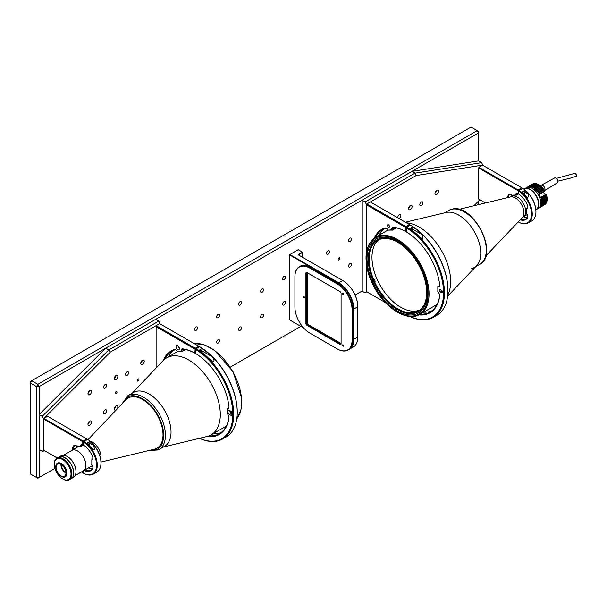<?xml version="1.0" encoding="UTF-8"?>
<svg xmlns="http://www.w3.org/2000/svg" width="607" height="607" viewBox="0 0 607 607"><rect width="100%" height="100%" fill="white"/><g stroke="black" fill="none" stroke-linecap="round" stroke-linejoin="round"><path stroke-width="0.91" d="M348.577 266.086A2.049 1.184 -60 0 1 349.473 264.015A2.049 1.184 -60 0 1 351.051 263.468A2.049 1.184 -60 0 1 351.476 264.409A2.049 1.184 -60 0 1 350.58 266.473A2.049 1.184 -60 0 1 349.002 267.019A2.049 1.184 -60 0 1 348.577 266.086M282.619 304.16A2.049 1.184 -60 0 1 283.515 302.096A2.049 1.184 -60 0 1 285.093 301.55A2.049 1.184 -60 0 1 285.518 302.491A2.049 1.184 -60 0 1 284.622 304.555A2.049 1.184 -60 0 1 283.044 305.101A2.049 1.184 -60 0 1 282.619 304.16M260.631 316.854A2.049 1.184 -60 0 1 261.526 314.79A2.049 1.184 -60 0 1 263.112 314.244A2.049 1.184 -60 0 1 263.537 315.185A2.049 1.184 -60 0 1 262.634 317.249A2.049 1.184 -60 0 1 261.056 317.795A2.049 1.184 -60 0 1 260.631 316.854M238.642 329.548A2.049 1.184 -60 0 1 239.537 327.484A2.049 1.184 -60 0 1 241.123 326.938A2.049 1.184 -60 0 1 241.548 327.879A2.049 1.184 -60 0 1 240.653 329.942A2.049 1.184 -60 0 1 239.067 330.489A2.049 1.184 -60 0 1 238.642 329.548M216.661 342.242A2.049 1.184 -60 0 1 217.556 340.178A2.049 1.184 -60 0 1 219.135 339.632A2.049 1.184 -60 0 1 219.559 340.565A2.049 1.184 -60 0 1 218.664 342.636A2.049 1.184 -60 0 1 217.086 343.183A2.049 1.184 -60 0 1 216.661 342.242M348.577 240.698A2.049 1.184 -60 0 1 349.473 238.627A2.049 1.184 -60 0 1 351.051 238.081A2.049 1.184 -60 0 1 351.476 239.021A2.049 1.184 -60 0 1 350.58 241.085A2.049 1.184 -60 0 1 349.002 241.632A2.049 1.184 -60 0 1 348.577 240.698M326.589 253.392A2.049 1.184 -60 0 1 327.484 251.321A2.049 1.184 -60 0 1 329.062 250.774A2.049 1.184 -60 0 1 329.495 251.715A2.049 1.184 -60 0 1 328.592 253.779A2.049 1.184 -60 0 1 327.014 254.325A2.049 1.184 -60 0 1 326.589 253.392M282.619 278.78A2.049 1.184 -60 0 1 283.515 276.709A2.049 1.184 -60 0 1 285.093 276.162A2.049 1.184 -60 0 1 285.518 277.103A2.049 1.184 -60 0 1 284.622 279.167A2.049 1.184 -60 0 1 283.044 279.713A2.049 1.184 -60 0 1 282.619 278.78M260.631 291.466A2.049 1.184 -60 0 1 261.526 289.402A2.049 1.184 -60 0 1 263.112 288.856A2.049 1.184 -60 0 1 263.537 289.797A2.049 1.184 -60 0 1 262.634 291.861A2.049 1.184 -60 0 1 261.056 292.407A2.049 1.184 -60 0 1 260.631 291.466M238.642 304.16A2.049 1.184 -60 0 1 239.537 302.096A2.049 1.184 -60 0 1 241.123 301.55A2.049 1.184 -60 0 1 241.548 302.491A2.049 1.184 -60 0 1 240.653 304.555A2.049 1.184 -60 0 1 239.067 305.101A2.049 1.184 -60 0 1 238.642 304.16M216.661 316.854A2.049 1.184 -60 0 1 217.556 314.79A2.049 1.184 -60 0 1 219.135 314.244A2.049 1.184 -60 0 1 219.559 315.185A2.049 1.184 -60 0 1 218.664 317.249A2.049 1.184 -60 0 1 217.086 317.795A2.049 1.184 -60 0 1 216.661 316.854M194.672 329.548A2.049 1.184 -60 0 1 195.568 327.484A2.049 1.184 -60 0 1 197.154 326.938A2.049 1.184 -60 0 1 197.578 327.871A2.049 1.184 -60 0 1 196.683 329.942A2.049 1.184 -60 0 1 195.097 330.489A2.049 1.184 -60 0 1 194.672 329.548M338.152 259.409A1.244 0.721 -60 0 1 338.698 258.157A1.244 0.721 -60 0 1 339.654 257.823A1.244 0.721 -60 0 1 339.912 258.392A1.244 0.721 -60 0 1 339.366 259.644A1.244 0.721 -60 0 1 338.41 259.978A1.244 0.721 -60 0 1 338.152 259.409M30.35 473.923L30.35 383.04L36.503 386.591L36.503 477.481L30.35 473.923L37.824 478.24L39.144 477.481L39.144 386.591L37.824 384.307L36.503 386.591L39.144 386.591L478.513 132.925L478.513 131.408L477.193 130.642L37.824 384.307L31.67 380.756L471.032 127.091L477.193 130.642L478.513 132.925L478.513 160.908L411.941 171.364L361.984 200.204L365.065 201.979L366.385 204.263L366.385 252.398M30.35 383.04L31.67 380.756L30.35 381.515L30.35 383.04M478.513 201.145L478.513 204.658M37.824 478.24L54.918 468.376L39.144 477.481L36.503 477.481L37.824 478.24M230.258 367.144L300.852 326.384L230.258 367.144M355.118 295.055L361.984 291.094L355.118 295.055M522.566 192.806A1.396 0.804 -60 0 1 523.363 191.888A1.396 0.804 -60 0 1 524.061 191.82A1.396 0.804 -60 0 1 523.704 193.899M526.868 208.322A3.111 1.798 -120 0 0 527.21 208.201A3.111 1.798 -120 0 0 527.802 207.298M526.709 208.975A3.604 2.079 -120 0 0 527.855 207.184A3.604 2.079 -120 0 0 527.521 205.53A15.357 8.87 -120 0 0 518.522 194.02L518.522 191.023A19.029 10.987 60 0 1 531.542 214.066A19.029 10.987 60 0 1 518.522 222.079L518.879 222.283A19.523 11.275 60 0 0 528.196 223.004A19.523 11.275 60 0 0 531.277 207.64A19.523 11.275 60 0 0 518.879 190.416L518.522 191.023M535.935 211.729A19.029 10.987 -120 0 0 535.935 211.524A19.029 10.987 -120 0 0 522.923 188.481L518.879 190.416M528.196 223.004L531.891 220.872A19.523 11.275 -120 0 0 535.935 211.934A19.523 11.275 -120 0 0 522.566 188.284M518.522 221.616L518.522 222.079M520.222 219.825A15.357 8.87 -120 0 0 527.521 217.959L527.566 217.374A3.111 1.798 -120 0 0 527.802 216.805M527.521 217.959A3.604 2.079 -120 0 0 527.855 216.691A3.604 2.079 -120 0 0 526.709 213.581M526.793 213.588L526.793 208.633M527.566 217.374A14.864 8.581 60 0 1 525.867 218.968A14.864 8.581 60 0 1 520.753 219.271M523.462 216.767A14.864 8.581 -120 0 0 527.483 217.496M521.823 192.153L524.903 190.378A19.523 11.275 60 0 1 528.773 194.377L527.741 198.072L525.692 196.152A19.523 11.275 -120 0 0 521.823 192.153M524.031 194.24A2.178 1.26 120 0 0 524.903 192.138L528.773 194.377M524.903 190.378L524.903 192.138M410.787 229.4A1.396 0.804 -60 0 1 411.235 229.021A1.396 0.804 -60 0 1 411.933 228.953A1.396 0.804 -60 0 1 412.054 230.326M418.815 314.896A48.196 27.823 -120 0 0 439.658 296.299A3.733 2.155 -120 0 0 438.565 292.726L437.837 291.717L437.837 287.164L438.565 286.997L438.755 286.185L437.837 286.39L437.837 287.164M441.577 290.457L440.257 289.691A1.396 0.804 -120 0 0 439.551 289.622A1.396 0.804 -120 0 0 439.339 290.745A1.396 0.804 -120 0 0 440.257 291.982L441.577 292.741A1.396 0.804 -120 0 0 442.275 292.809A1.396 0.804 -120 0 0 442.488 291.686A1.396 0.804 -120 0 0 441.577 290.457M409.657 316.422A53.788 31.056 -120 0 0 433.292 317.362L436.812 315.337A53.788 31.056 -120 0 0 447.951 290.707A53.788 31.056 -120 0 0 410.355 225.083L410.795 225.341A53.166 30.699 60 0 1 447.951 290.199A53.166 30.699 60 0 1 447.951 290.457M438.565 286.997A3.733 2.155 -120 0 0 439.658 284.683A48.196 27.823 -120 0 0 406.394 231.942L406.394 227.875A53.166 30.699 60 0 1 443.512 290.761A53.166 30.699 60 0 1 409.786 316.429M423.686 312.142A47.574 27.467 -120 0 0 431.873 310.852M420.173 314.168A47.574 27.467 -120 0 0 430.181 311.983A47.574 27.467 -120 0 0 439.665 295.723L439.688 295.708M439.658 296.299L439.665 295.723M433.292 317.362A53.788 31.056 -120 0 0 441.623 274.546A53.788 31.056 -120 0 0 406.834 227.117L406.394 227.875M419.361 236.631A53.788 31.056 -120 0 0 409.695 228.657L412.775 226.874L412.775 229.271L422.442 234.856L422.54 239.204L419.361 236.631M412.775 226.874A53.788 31.056 60 0 1 422.442 234.856M412.426 230.599A2.178 1.26 120 0 0 412.775 229.271M410.355 225.083L406.834 227.117M436.501 190.461A2.489 1.434 -60 0 1 434.991 193.072M436.737 194.369A2.489 1.434 120 0 0 438.36 192.176A2.489 1.434 120 0 0 437.981 190.181A2.489 1.434 120 0 0 436.737 190.302A2.489 1.434 120 0 0 435.113 192.495A2.489 1.434 120 0 0 435.492 194.49A2.489 1.434 120 0 0 436.737 194.369M410.12 205.69A2.489 1.434 -60 0 1 408.61 208.3M410.355 209.597A2.489 1.434 120 0 0 411.978 207.404A2.489 1.434 120 0 0 411.599 205.409A2.489 1.434 120 0 0 410.355 205.538A2.489 1.434 120 0 0 408.731 207.731A2.489 1.434 120 0 0 409.11 209.719A2.489 1.434 120 0 0 410.355 209.597M397.919 217.905A2.178 1.26 -60 0 1 399.36 214.673A2.178 1.26 -60 0 1 400.445 214.567A2.178 1.26 -60 0 1 400.779 216.312A2.178 1.26 -60 0 1 399.36 218.232A2.178 1.26 -60 0 1 398.822 218.429M421.349 201.979A2.178 1.26 -60 0 1 422.434 201.873A2.178 1.26 -60 0 1 422.768 203.618A2.178 1.26 -60 0 1 421.349 205.538A2.178 1.26 -60 0 1 420.256 205.644A2.178 1.26 -60 0 1 419.923 203.899A2.178 1.26 -60 0 1 421.349 201.979M411.941 171.364L415.021 173.139L365.065 201.979M365.065 292.87L366.825 291.853L365.065 292.87L361.984 291.094L361.984 200.204M366.385 263.977L366.385 292.104M366.385 204.263L416.106 175.56L415.021 173.139L481.586 162.684L482.906 165.377M416.106 175.56L482.906 165.066M478.513 160.908L481.586 162.684M482.906 169.641L482.906 170.453L482.906 169.641M479.879 199.779L473.862 205.781M481.526 169.656L481.7 168.943M480.683 168.359L480.152 168.86M388.48 227.124A1.396 0.804 -120 0 0 389.178 227.2A1.396 0.804 -120 0 0 389.391 226.077A1.396 0.804 -120 0 0 388.48 224.84A1.396 0.804 -120 0 0 387.774 224.772A1.396 0.804 -120 0 0 387.562 225.895A1.396 0.804 -120 0 0 388.48 227.124M366.825 291.853L385.301 302.521L366.825 291.853L366.825 266.784M409.915 225.341L409.915 224.833L370.338 201.979L366.825 204.013L366.825 205.029L366.825 204.013L405.954 226.608L405.514 227.367L405.514 231.434L405.954 231.684A47.574 27.467 -120 0 0 394.064 227.519A3.111 1.798 -120 0 0 393.313 227.655A3.111 1.798 -120 0 0 392.676 228.862L391.803 228.824L391.72 229.803L388.313 230.106L387.501 229.203A3.733 2.155 -120 0 0 386.386 228.278A3.733 2.155 -120 0 0 384.747 227.989A48.196 27.823 -120 0 0 374.398 237.967M366.825 250.092L366.825 205.029L405.514 227.367M384.436 228.68A47.574 27.467 -120 0 0 379.223 235.129M386.621 228.422A3.111 1.798 -120 0 0 385.46 228.293A47.574 27.467 -120 0 0 382.607 229.583A47.574 27.467 -120 0 0 375.71 237.155M396.113 227.86L392.577 230.091L388.313 230.106M394.823 227.625L392.676 228.862L392.577 230.091L391.72 229.803M405.514 231.434A48.196 27.823 -120 0 0 393.457 227.208A3.733 2.155 -120 0 0 391.803 228.824M405.802 226.874A48.196 27.823 -120 0 0 402.661 225.721M409.475 224.575L405.954 226.608M405.954 231.684L406.394 231.434M371.218 207.564L371.218 206.555M518.105 189.961L478.862 167.304L482.557 165.172L521.8 187.829L518.105 189.961L518.105 193.792A3.111 1.798 -120 0 0 516.838 193.777A3.111 1.798 -120 0 0 516.2 194.991L511.906 195.181A3.604 2.079 -120 0 0 508.704 194.559A15.357 8.87 -120 0 0 507.437 197.677M508.704 194.559L509.364 194.733A14.864 8.581 -120 0 0 508.188 197.503M511.906 195.181L516.276 195.166L518.522 193.861M517.756 193.587A3.604 2.079 -120 0 0 515.51 194.862M516.276 195.166L515.821 194.968M518.105 193.792L518.522 193.55M518.522 193.648L516.2 194.991M521.8 187.829L522.149 188.519M478.862 199.187L485.441 202.988L478.513 198.99L478.513 167.911L517.756 190.568M511.921 195.188A14.864 8.581 -120 0 0 511.709 196.41M511.094 194.483A3.111 1.798 -120 0 0 509.705 194.415A3.111 1.798 -120 0 0 509.364 194.733L510.153 194.278M88.736 445.03A1.396 0.804 120 0 0 89.092 442.943A1.396 0.804 120 0 0 88.394 443.011A1.396 0.804 120 0 0 87.598 443.929M94.404 449.408L92.772 449.203L90.724 447.283A19.523 11.275 -120 0 0 86.854 443.277L89.935 441.501L89.935 443.269L93.804 445.5L94.404 449.408M91.74 464.704A3.604 2.079 60 0 1 92.886 467.822A3.604 2.079 60 0 1 92.552 469.082A15.357 8.87 60 0 1 84.047 470.455M84.798 470.023A14.864 8.581 60 0 0 90.898 470.091A14.864 8.581 60 0 0 92.598 468.505A3.111 1.798 -120 0 0 92.833 467.936M88.493 467.891A14.864 8.581 -120 0 0 92.514 468.619M89.935 441.501A19.523 11.275 60 0 1 93.804 445.5M89.062 445.371A2.178 1.26 120 0 0 89.935 443.269M83.91 441.539L83.554 442.146A19.029 10.987 60 0 1 96.574 465.19A19.029 10.987 60 0 1 83.554 473.21L83.91 473.407A19.523 11.275 60 0 0 93.228 474.135L96.923 471.996A19.523 11.275 -120 0 0 100.967 463.058A19.523 11.275 -120 0 0 87.598 439.407L83.91 441.539A19.523 11.275 60 0 1 96.308 458.771A19.523 11.275 60 0 1 93.228 474.135M83.554 442.146L83.554 445.151A15.357 8.87 60 0 1 92.552 456.654A3.604 2.079 60 0 1 92.886 458.308A3.604 2.079 60 0 1 91.74 460.106M100.967 462.853A19.029 10.987 -120 0 0 100.967 462.655A19.029 10.987 -120 0 0 87.954 439.612L87.598 439.407M91.9 459.453A3.111 1.798 -120 0 0 92.241 459.324A3.111 1.798 -120 0 0 92.833 458.429M91.824 459.765L91.824 464.719M83.554 470.744L83.554 473.21M213.892 361.309L211.828 360.854L208.656 358.289A53.788 31.056 -120 0 0 198.982 350.307L202.063 348.532L202.063 350.929L211.729 356.514C213.573 358.024 214.294 359.625 213.892 361.309M201.714 352.257A2.178 1.26 120 0 0 202.063 350.929M200.082 351.043L200.075 351.058A1.396 0.804 -60 0 1 200.522 350.671A1.396 0.804 -60 0 1 201.395 350.778A1.396 0.804 -60 0 1 201.342 351.977M202.063 348.532A53.788 31.056 60 0 1 211.729 356.514M232.314 412.95L231.525 412.487A1.396 0.804 60 0 1 230.554 411.045M229.78 410.59A2.489 1.434 -120 0 0 231.525 413.375L232.61 414.004M230.865 415.279L229.545 414.52A2.489 1.434 60 0 1 227.921 412.328A2.489 1.434 60 0 1 228.3 410.332A2.489 1.434 60 0 1 229.545 410.461L230.865 411.22A2.489 1.434 60 0 1 232.489 413.413A2.489 1.434 60 0 1 232.109 415.408A2.489 1.434 60 0 1 230.865 415.279L232.618 414.27M237.238 412.107A53.166 30.699 -120 0 0 237.238 411.857A53.166 30.699 -120 0 0 200.082 346.992L199.642 346.741L196.122 348.767L195.682 353.593A48.196 27.823 60 0 1 228.953 406.341A3.733 2.155 60 0 1 227.853 408.648L227.124 408.822L227.124 413.367L227.853 414.376A3.733 2.155 60 0 1 228.953 417.957A48.196 27.823 60 0 1 207.222 436.441M199.544 438.3A53.166 30.699 -120 0 0 232.792 412.13A53.166 30.699 -120 0 0 195.682 349.533M196.122 348.767A53.788 31.056 60 0 1 230.91 396.196A53.788 31.056 60 0 1 222.579 439.02A53.788 31.056 60 0 1 199.46 438.315M221.16 432.503A47.574 27.467 60 0 1 212.974 433.793M228.976 417.366L228.953 417.373A47.574 27.467 60 0 1 219.468 433.633A47.574 27.467 60 0 1 209.187 435.803M228.953 417.373L228.953 417.957M200.082 351.058A48.196 27.823 60 0 1 201.387 351.863M199.642 346.741A53.788 31.056 60 0 1 237.238 412.365A53.788 31.056 60 0 1 226.1 436.987L222.579 439.02M89.715 390.658A2.489 1.434 120 0 0 88.091 392.85A2.489 1.434 120 0 0 88.47 394.838A2.489 1.434 120 0 0 89.715 394.717A2.489 1.434 120 0 0 91.338 392.524A2.489 1.434 120 0 0 90.959 390.536A2.489 1.434 120 0 0 89.715 390.658M89.715 421.121A2.489 1.434 120 0 0 88.091 423.314A2.489 1.434 120 0 0 88.47 425.31A2.489 1.434 120 0 0 89.715 425.181A2.489 1.434 120 0 0 91.338 422.988A2.489 1.434 120 0 0 90.959 421A2.489 1.434 120 0 0 89.715 421.121M142.478 360.194A2.489 1.434 120 0 0 140.854 362.387A2.489 1.434 120 0 0 141.234 364.375A2.489 1.434 120 0 0 142.478 364.253A2.489 1.434 120 0 0 144.102 362.06A2.489 1.434 120 0 0 143.722 360.072A2.489 1.434 120 0 0 142.478 360.194M116.096 375.422A2.489 1.434 120 0 0 114.473 377.615A2.489 1.434 120 0 0 114.852 379.61A2.489 1.434 120 0 0 116.096 379.489A2.489 1.434 120 0 0 117.72 377.296A2.489 1.434 120 0 0 117.341 375.301A2.489 1.434 120 0 0 116.096 375.422M116.863 409.308A2.489 1.434 120 0 0 117.341 405.764A2.489 1.434 120 0 0 116.096 405.886A2.489 1.434 120 0 0 114.473 408.079A2.489 1.434 120 0 0 114.852 410.074A2.489 1.434 120 0 0 116.096 409.953A2.489 1.434 120 0 0 116.665 409.513M105.102 388.116A2.178 1.26 -60 0 1 104.017 388.222A2.178 1.26 -60 0 1 103.683 386.484A2.178 1.26 -60 0 1 105.102 384.565A2.178 1.26 -60 0 1 106.187 384.459A2.178 1.26 -60 0 1 106.521 386.196A2.178 1.26 -60 0 1 105.102 388.116M127.091 375.422A2.178 1.26 -60 0 1 125.998 375.536A2.178 1.26 -60 0 1 125.664 373.791A2.178 1.26 -60 0 1 127.091 371.871A2.178 1.26 -60 0 1 128.176 371.765A2.178 1.26 -60 0 1 128.509 373.51A2.178 1.26 -60 0 1 127.091 375.422M105.102 413.504A2.178 1.26 -60 0 1 104.017 413.61A2.178 1.26 -60 0 1 103.683 411.872A2.178 1.26 -60 0 1 105.102 409.953A2.178 1.26 -60 0 1 106.187 409.846A2.178 1.26 -60 0 1 106.521 411.584A2.178 1.26 -60 0 1 105.102 413.504M116.096 393.7A1.244 0.721 -60 0 1 115.474 393.768A1.244 0.721 -60 0 1 115.284 392.767A1.244 0.721 -60 0 1 116.096 391.674A1.244 0.721 -60 0 1 116.719 391.614A1.244 0.721 -60 0 1 116.908 392.608A1.244 0.721 -60 0 1 116.096 393.7M138.085 381.006A1.244 0.721 -60 0 1 137.463 381.075A1.244 0.721 -60 0 1 137.265 380.073A1.244 0.721 -60 0 1 138.085 378.98A1.244 0.721 -60 0 1 138.7 378.92A1.244 0.721 -60 0 1 138.897 379.914A1.244 0.721 -60 0 1 138.085 381.006M115.861 406.045A2.489 1.434 -60 0 1 114.351 408.655M115.861 375.581A2.489 1.434 -60 0 1 114.351 378.191M142.243 360.346A2.489 1.434 -60 0 1 140.733 362.956M158.746 321.095L108.79 349.935L110.345 352.09L160.066 323.379L158.746 321.095L155.673 319.32L105.709 348.16L108.79 349.935L42.224 416.349L39.144 414.573L39.144 449.506L42.224 451.282L44.85 450.872M105.709 348.16L39.144 414.573M160.066 323.888L160.066 323.379M43.962 450.356L43.545 450.424L43.545 418.731L42.224 416.349M42.224 451.282L43.545 450.424M43.545 418.731L110.345 352.09M89.479 421.273A2.489 1.434 -60 0 1 87.969 423.883M89.479 390.809A2.489 1.434 -60 0 1 87.969 393.419M177.768 345.611A2.489 1.434 60 0 1 179.391 347.796A2.489 1.434 60 0 1 179.012 349.791A2.489 1.434 60 0 1 177.768 349.67A2.489 1.434 60 0 1 176.144 347.477A2.489 1.434 60 0 1 176.523 345.482A2.489 1.434 60 0 1 177.768 345.611M179.513 348.372A2.489 1.434 60 0 1 178.003 345.762M184.111 349.283L181.091 350.474A3.733 2.155 60 0 1 182.753 348.866A48.196 27.823 60 0 1 194.801 353.084L195.682 353.084M185.401 349.511L181.865 351.749L181.963 350.52A3.111 1.798 60 0 1 182.601 349.313A3.111 1.798 60 0 1 183.352 349.177A47.574 27.467 60 0 1 195.242 353.342M164.876 359.056A47.574 27.467 60 0 1 171.895 351.233A47.574 27.467 60 0 1 174.748 349.943L174.034 349.64A3.733 2.155 60 0 1 176.789 350.861L177.601 351.757L181.007 351.453L181.091 350.474M163.344 360.437A48.196 27.823 60 0 1 174.034 349.64M175.18 349.693L174.748 349.943M168.511 356.779A47.574 27.467 60 0 1 173.723 350.33M199.202 346.992L198.762 346.225L195.242 348.259L156.113 325.663L159.626 323.637L198.762 346.225M195.242 348.259L194.801 353.084M194.801 349.025L156.113 326.68L156.113 368.039M156.113 325.663L156.113 326.68M73.045 449.666A14.864 8.581 60 0 1 74.395 445.864A3.111 1.798 60 0 1 74.737 445.546A3.111 1.798 60 0 1 76.125 445.606M43.545 450.113L57.225 458.012L43.545 450.113L43.545 419.042L82.787 441.699L83.136 441.084L43.894 418.428L43.545 419.042M83.136 472.974L81.384 471.958L83.554 472.732M82.787 471.153L82.787 472.77M87.18 439.65L87.18 439.157L47.589 416.296L43.894 418.428M86.831 438.952L83.136 441.084M76.74 447.534A14.864 8.581 60 0 1 76.952 446.32M83.554 444.992L81.308 446.289L77.15 446.524M81.232 446.137A3.111 1.798 60 0 1 81.869 444.908A3.111 1.798 60 0 1 83.136 444.916L83.554 444.673M83.554 444.772L81.308 446.289M80.852 446.092L80.541 445.986A3.604 2.079 60 0 1 82.787 444.711L83.136 444.916M77.188 446.471L80.541 445.986M72.294 450.098A15.357 8.87 60 0 1 73.735 445.682A3.604 2.079 60 0 1 76.937 446.312M82.787 441.699L82.787 444.711M357.796 306.482L357.796 306.482A21.177 12.231 -120 0 0 342.826 280.548L338.645 282.703L289.865 254.538L298.219 249.712L302.392 252.125L298.439 254.409L298.659 255.046L302.612 252.254M349.169 349.389A21.488 12.406 -120 0 0 349.389 349.268A21.488 12.406 -120 0 0 353.843 339.427L353.843 309.024L357.796 306.74A21.488 12.406 -120 0 0 342.606 280.419L298.439 254.917M357.796 306.74L357.796 337.143L353.403 339.427M349.389 349.268L353.35 346.984A21.488 12.406 -120 0 0 357.796 337.143M298.439 259.993L298.439 259.485M302.612 257.33L302.612 252.504M298.659 259.614L298.659 260.122M289.865 320.033L303.75 328.053L289.645 319.912L289.645 254.917L310.981 267.239M338.425 283.082L338.205 282.953A21.488 12.406 60 0 1 353.403 309.274L353.403 309.024A21.177 12.231 -120 0 0 338.425 283.082L338.645 282.703A21.488 12.406 -120 0 1 353.843 309.024L353.403 309.024A21.177 12.231 -120 0 0 338.425 283.082L310.996 267.247A21.488 12.406 60 0 0 300.253 266.185L299.372 266.685A21.488 12.406 60 0 1 310.116 267.755L309.896 268.135A21.177 12.231 -120 0 0 294.919 276.777L294.919 276.526A21.488 12.406 60 0 1 299.372 266.685M340.793 344.108L307.453 324.859M343.046 346.172A0.774 0.448 60 0 1 343.046 344.905A0.774 0.448 60 0 1 343.046 346.172M343.046 294.638A0.774 0.448 60 0 1 343.046 293.363A0.774 0.448 60 0 1 343.046 294.638M339.988 344.404L307.013 325.367A1.555 0.895 60 0 1 305.913 323.463L305.913 273.196A1.555 0.895 60 0 1 307.013 272.566L339.988 291.603L307.233 272.687L307.233 322.954A1.244 0.721 60 0 0 308.113 324.479L307.233 324.988L340.208 344.025L339.988 344.404A1.555 0.895 60 0 0 341.088 343.774L341.088 293.507A1.555 0.895 60 0 0 339.988 291.603L339.988 291.603M307.013 325.367L307.233 324.988A1.244 0.721 60 0 1 306.353 323.463L307.233 322.954M305.913 273.196L306.353 273.196A1.244 0.721 60 0 1 306.611 272.626A1.244 0.721 60 0 1 307.233 272.687L306.353 273.196L306.353 323.463L305.913 323.463M307.233 322.704A1.555 0.895 60 0 0 308.333 324.608L341.088 343.516A1.244 0.721 60 0 1 340.208 344.025M294.919 276.777L294.919 307.188A21.177 12.231 -120 0 0 309.896 333.122L310.116 333.251A21.488 12.406 60 0 1 310.109 333.243L337.325 348.964A21.488 12.406 60 0 0 348.069 350.027L348.949 349.518A21.488 12.406 60 0 0 353.403 339.685L353.403 309.024L352.523 309.782A21.488 12.406 60 0 0 337.325 283.461L310.116 267.755L310.996 267.247M310.116 333.251L309.896 333.122A21.177 12.231 -120 0 0 309.896 333.129L337.325 348.964M353.403 339.685L352.523 340.193L352.523 309.782L352.083 309.782A21.177 12.231 -120 0 0 337.105 283.841L338.205 282.953M337.105 348.835A21.177 12.231 -120 0 0 352.083 340.193L352.523 340.193A21.488 12.406 60 0 1 348.069 350.027M352.083 340.193L352.083 309.782M303.955 296.565A0.774 0.448 60 0 1 303.955 297.832A0.774 0.448 60 0 1 303.955 296.565M337.105 283.841L309.896 268.135M423.345 310.131L426.084 307.681M384.284 235.281L380.794 236.427M406.47 222.837A44.463 25.669 60 0 1 445.075 257.687A44.463 25.669 60 0 1 447.754 295.078M447.625 296.269L476.73 265.562A31.094 17.952 -120 0 0 474.416 231.715A31.094 17.952 -120 0 0 446.289 212.435A31.094 17.952 -120 0 0 446.084 212.48A31.094 17.952 -120 0 0 445.879 212.533M421.948 270.654A42.596 24.591 60 0 1 418.458 313A42.596 24.591 60 0 1 372.379 281.572A42.596 24.591 60 0 1 375.862 239.219A42.596 24.591 60 0 1 421.948 270.654M525.495 188.671A11.753 6.783 -120 0 0 524.342 189.111L524.091 189.263A11.753 6.783 60 0 1 537.058 197.783A11.753 6.783 60 0 1 535.837 209.605L536.095 209.468A11.753 6.783 -120 0 0 536.603 196.835A11.753 6.783 -120 0 0 525.495 188.671M424.134 305.131L423.701 305.382A40.73 23.514 60 0 1 418.284 310.951A40.73 23.514 60 0 1 414.285 312.491A40.73 23.514 60 0 1 374.534 281.595L375.194 281.216A40.73 23.514 60 0 1 374.572 279.812L373.912 280.191A40.73 23.514 60 0 1 377.554 240.402A40.73 23.514 60 0 1 381.553 238.862A40.73 23.514 60 0 1 395.043 240.926L395.627 240.592M379.034 239.659A40.73 23.514 -120 0 0 379.314 283.81A40.73 23.514 -120 0 0 417.146 310.837A40.73 23.514 -120 0 0 419.665 310.04M372.023 280.76L373.108 280.525A41.352 23.878 60 0 1 380.862 238.551A41.352 23.878 60 0 1 394.573 240.653L395.043 240.926M395.62 240.486L395.665 241.184A41.352 23.878 60 0 1 397.479 242.163A41.352 23.878 60 0 1 426.721 292.809A41.352 23.878 60 0 1 424.134 305.207L424.172 304.509A40.73 23.514 60 0 0 426.721 292.559M424.779 305.936L424.134 305.207M397.699 242.292A40.73 23.514 60 0 0 396.143 241.457L395.665 241.184M394.573 240.653L394.52 239.94M373.912 280.191L373.108 280.525M375.194 281.216L373.571 281.572M424.323 306.831L423.663 306.08A41.352 23.878 60 0 1 373.737 281.929L374.534 281.595M372.645 282.164L373.737 281.929M423.701 305.382L423.663 306.08M446.289 212.435A31.094 17.952 60 0 1 475.668 234.029A31.094 17.952 60 0 1 474.325 267.467A31.094 17.952 60 0 1 471.275 268.643M523.924 189.149A11.973 6.912 60 0 1 524.387 188.838A11.973 6.912 60 0 1 525.563 188.382A11.973 6.912 60 0 1 537.339 197.67A11.973 6.912 60 0 1 536.36 209.567A11.973 6.912 60 0 1 535.86 209.817M536.36 209.567L538.227 208.489A11.973 6.912 -120 0 0 538.743 195.621A11.973 6.912 -120 0 0 527.43 187.305A11.973 6.912 -120 0 0 526.254 187.76A11.973 6.912 60 0 1 526.299 187.73A11.973 6.912 60 0 1 527.475 187.282A11.973 6.912 60 0 1 538.447 194.953L539.547 194.316A11.973 6.912 60 0 0 528.576 186.645A11.973 6.912 60 0 0 527.4 187.1L526.299 187.73M532.567 184.118A11.973 6.912 60 0 1 532.68 184.05A11.973 6.912 60 0 1 533.849 183.595A11.973 6.912 60 0 1 538.659 184.642A11.973 6.912 60 0 1 544.82 191.273L544.896 191.099A11.351 6.556 60 0 0 539.099 184.9L538.659 184.642M535.913 184.718A10.85 6.267 60 0 1 543.94 191.546L544.6 191.395A11.973 6.912 -120 0 0 533.629 183.724A11.973 6.912 -120 0 0 532.46 184.179A11.973 6.912 -120 0 0 531.929 184.536M530.48 185.317L531.36 184.809A11.973 6.912 60 0 1 532.536 184.361A11.973 6.912 60 0 1 543.5 192.032L542.628 192.54A11.973 6.912 60 0 0 531.656 184.869A11.973 6.912 60 0 0 530.48 185.317A11.973 6.912 60 0 0 529.957 185.681M528.5 186.463L529.38 185.954A11.973 6.912 60 0 1 530.556 185.499A11.973 6.912 60 0 1 541.527 193.178L540.647 193.686A11.973 6.912 60 0 0 529.676 186.008A11.973 6.912 60 0 0 528.5 186.463A11.973 6.912 60 0 0 527.976 186.819M543.849 205.181A11.973 6.912 -120 0 0 544.426 204.908A11.973 6.912 -120 0 0 546.05 194.657L545.389 194.801A10.85 6.267 60 0 1 545.685 201.653M545.389 194.801L544.297 195.439L544.957 195.295A11.973 6.912 60 0 1 543.326 205.545L542.446 206.054A11.973 6.912 60 0 1 541.876 206.327M544.957 195.295L543.417 195.947A10.85 6.267 60 0 1 543.705 202.791M543.417 195.947L542.317 196.577L542.977 196.433A11.973 6.912 60 0 1 541.353 206.691L540.473 207.199A11.973 6.912 60 0 1 539.896 207.473M542.977 196.433L541.436 197.085A10.85 6.267 60 0 1 541.725 203.937M541.436 197.085L540.336 197.723L540.996 197.578A11.973 6.912 60 0 1 539.373 207.829L538.272 208.467A11.973 6.912 60 0 1 538.25 208.482A11.973 6.912 60 0 0 539.896 198.216L539.851 198.223M543.804 191.622A1.806 1.039 -120 0 0 544.183 193.55A1.806 1.039 -120 0 0 545.708 194.498L546.27 194.528A11.973 6.912 60 0 1 547.127 199.301A11.973 6.912 60 0 1 544.646 204.787A11.973 6.912 60 0 1 544.54 204.847M546.346 194.361A11.351 6.556 60 0 1 547.127 198.8A11.351 6.556 60 0 1 547.127 199.043M540.996 197.578L539.896 198.216M542.097 196.941A11.973 6.912 60 0 1 540.473 207.199M544.077 195.803A11.973 6.912 60 0 1 542.446 206.054M539.448 194.141L540.647 193.686M531.952 187.002A10.85 6.267 60 0 1 539.987 193.83M541.429 192.996L542.628 192.54M533.932 185.863A10.85 6.267 60 0 1 541.968 192.685M543.402 191.858L543.94 191.546M557.924 181.174L570.724 178.063L576.4 176.151L576.65 175.104L575.004 173.306L556.384 178.405M557.097 182.927A2.8 1.616 -120 0 0 557.385 182.813A2.8 1.616 -120 0 0 557.484 179.801A2.8 1.616 -120 0 0 554.844 177.866A2.8 1.616 -120 0 0 554.586 177.965A2.8 1.616 -120 0 0 554.366 178.132M541.239 185.31A3.111 1.798 60 0 1 541.292 185.287A3.111 1.798 60 0 1 541.527 185.203A3.111 1.798 60 0 1 544.35 187.138A3.111 1.798 60 0 1 544.562 190.53M540.169 197.025L538.97 194.961M538.667 194.824A1.707 0.986 60 0 1 540.01 196.273A1.707 0.986 60 0 1 539.813 197.829A1.707 0.986 60 0 1 539.722 197.867L539.813 197.829M100.959 462.079L154.39 449.188A28.916 16.693 -120 0 0 156.31 448.52A28.916 16.693 -120 0 0 157.023 448.141A28.916 16.693 -120 0 0 157.714 415.977A28.916 16.693 -120 0 0 128.828 397.684A28.916 16.693 -120 0 0 128.107 398.055A28.916 16.693 -120 0 0 125.884 399.816L88.007 439.643M71.323 450.698A11.753 6.783 60 0 1 71.732 450.424A11.753 6.783 60 0 1 72.028 450.273A11.753 6.783 60 0 1 83.629 457.458A11.753 6.783 60 0 1 83.485 470.782A11.753 6.783 60 0 1 83.197 470.933A11.753 6.783 60 0 1 83.045 471.002M65.973 472.762A7.155 4.128 60 0 1 61.261 464.605M83.182 470.911A11.723 6.768 -120 0 0 83.47 470.759A11.723 6.768 -120 0 0 83.614 457.466A11.723 6.768 -120 0 0 72.043 450.303A11.723 6.768 -120 0 0 71.747 450.455L63.409 455.265M60.935 464.408A7.618 4.401 -120 0 0 65.981 473.149A6.996 4.037 -120 0 1 65.867 473.096A6.996 4.037 -120 0 1 60.92 464.53A6.996 4.037 -120 0 1 60.92 464.401M64.357 476.32A6.996 4.037 60 0 1 57.453 472.049A6.996 4.037 60 0 1 57.536 464.112A6.996 4.037 60 0 1 57.711 464.029A6.996 4.037 60 0 1 64.615 468.301A6.996 4.037 60 0 1 64.532 476.229A6.996 4.037 60 0 1 64.357 476.32M57.513 463.672A7.398 4.272 60 0 1 64.911 468.354A7.398 4.272 60 0 1 64.547 476.677A7.398 4.272 60 0 1 61.034 476.214A7.398 4.272 60 0 1 55.798 467.155A7.398 4.272 60 0 1 57.513 463.672M55.806 466.958A7.899 4.56 60 0 1 55.798 466.745A7.899 4.56 60 0 1 57.437 463.133A7.899 4.56 60 0 1 57.635 463.027A7.899 4.56 60 0 1 65.427 467.86A7.899 4.56 60 0 1 65.336 476.814A7.899 4.56 60 0 1 65.139 476.912A7.899 4.56 60 0 1 61.383 476.419A7.899 4.56 60 0 1 61.208 476.313M71.148 478.695A12.436 7.178 -120 0 0 71.209 478.657A12.436 7.178 -120 0 0 71.36 464.56A12.436 7.178 -120 0 0 59.084 456.957A12.436 7.178 -120 0 0 58.773 457.117A12.436 7.178 -120 0 0 58.712 457.154M73.098 477.55A12.436 7.178 -120 0 0 73.409 477.39A12.436 7.178 -120 0 0 75.981 471.7A12.436 7.178 -120 0 0 67.187 456.464A12.436 7.178 -120 0 0 61.277 455.69A12.436 7.178 -120 0 0 60.973 455.849L58.773 457.117M75.981 471.442A11.814 6.821 -120 0 0 75.981 471.191A11.814 6.821 -120 0 0 67.627 456.722A11.814 6.821 -120 0 0 67.415 456.601M57.05 458.846A11.814 6.821 60 0 1 68.857 466.32A11.814 6.821 60 0 1 68.28 479.621A11.814 6.821 60 0 1 62.665 478.877A11.814 6.821 60 0 1 54.311 464.408A11.814 6.821 60 0 1 57.05 458.846M54.311 464.158A12.436 7.178 60 0 1 54.311 463.9A12.436 7.178 60 0 1 56.883 458.209A12.436 7.178 60 0 1 57.195 458.042A12.436 7.178 60 0 1 69.471 465.652A12.436 7.178 60 0 1 69.327 479.75A12.436 7.178 60 0 1 69.016 479.909A12.436 7.178 60 0 1 63.105 479.135A12.436 7.178 60 0 1 62.885 478.999M56.883 458.209L58.644 457.192A12.436 7.178 60 0 1 58.955 457.033A12.436 7.178 60 0 1 71.231 464.636A12.436 7.178 60 0 1 71.08 478.733L69.327 479.75M148.783 450.538L158.161 449.954L164.596 446.289A31.094 17.952 -120 0 0 164.967 411.038A31.094 17.952 -120 0 0 134.276 392.023A31.094 17.952 -120 0 0 133.502 392.433L127.902 395.665A31.094 17.952 60 0 1 128.676 395.263A31.094 17.952 60 0 1 159.368 414.27A31.094 17.952 60 0 1 158.996 449.521A31.094 17.952 60 0 1 158.222 449.924M156.31 448.52A28.916 16.693 -120 0 0 157.714 415.977A28.916 16.693 -120 0 0 128.828 397.684M163.283 447.048L207.048 436.486A44.463 25.669 -120 0 0 209.984 435.454A44.463 25.669 -120 0 0 211.092 434.878A44.463 25.669 -120 0 0 211.623 384.474A44.463 25.669 -120 0 0 167.737 357.288A44.463 25.669 -120 0 0 166.629 357.864A44.463 25.669 -120 0 0 163.215 360.566L132.189 393.192M132.766 392.896A31.094 17.952 60 0 1 134.276 392.023A31.094 17.952 60 0 1 165.332 411.698A31.094 17.952 60 0 1 163.822 446.691M72.901 476.723A12.375 7.147 -120 0 0 71.436 464.863A12.375 7.147 -120 0 0 61.299 456.623M441.577 292.741L442.564 292.172M440.257 291.982L442.086 290.92M384.747 227.989L385.46 228.293M393.457 227.208L394.064 227.519M92.598 468.505L92.552 469.082M231.525 412.487L231.927 412.252M229.545 414.52L231.525 413.375M183.352 349.177L182.753 348.866M75.185 445.401L73.735 445.682M308.553 265.836L308.993 265.578M419.832 314.365C406.493 322.954 381.742 305.898 371.53 281.724C363.077 260.517 364.359 245.729 375.369 237.352A44.463 25.669 60 0 1 423.474 270.161A44.463 25.669 60 0 1 419.832 314.365L437.086 304.403M371.651 281.731C365.475 270.365 360.907 241.184 379.542 236.487C398.662 232.868 418.542 258.681 422.669 270.494C428.846 281.86 433.421 311.042 414.778 315.739C395.658 319.35 375.786 293.545 371.651 281.731M513.423 195.416L511.519 196.516A11.753 6.783 60 0 1 512.672 196.069A11.753 6.783 60 0 1 523.78 204.233A11.753 6.783 60 0 1 523.272 216.874L522.339 217.602A12.087 6.981 -120 0 0 522.399 206.319A12.087 6.981 -120 0 0 510.51 196.941A12.087 6.981 -120 0 0 510.419 196.964L458.953 209.377M448.785 210.409L452.063 209.142C473.172 202.882 499.652 254.545 479.879 264.257A31.094 17.952 -120 0 0 481.214 230.827A31.094 17.952 -120 0 0 451.836 209.233A31.094 17.952 -120 0 0 448.785 210.409L444.559 212.845M545.708 194.498L539.752 197.935M90.185 441.198A12.087 6.981 60 0 1 98.797 449.051A12.087 6.981 60 0 1 100.701 459.416M122.857 402.995L128.388 396.864C132.387 393.655 147.493 396.432 158.199 415.749C168.48 435.272 161.894 448.239 156.75 449.339L150.119 450.219M236.798 418.792A44.463 25.669 -120 0 0 232.754 371.719A44.463 25.669 -120 0 0 194.134 343.554M535.935 211.524L535.935 211.934M447.951 290.199L447.951 290.707M510.267 194.096L509.705 194.415M100.967 462.655L100.967 463.058M237.238 411.857L237.238 412.365M74.737 445.546L75.298 445.219M308.189 265.623L308.629 265.373M375.369 237.352L388.177 229.954M446.084 212.48L405.4 222.223M527.301 214.544L523.272 216.874M522.339 217.602L485.85 255.964M510.419 196.964L511.519 196.516M479.879 264.257L475.645 266.701M524.387 188.838L526.254 187.76M547.127 198.8L547.127 199.301M554.586 177.965L541.269 185.294M541.292 185.287L540.359 185.734M557.385 182.813L544.585 190.56M92.332 465.675L83.485 470.782M78.455 446.547L71.732 450.424M83.47 470.759L75.124 475.569M71.209 478.657L73.409 477.39M67.627 456.722L67.187 456.464M75.981 471.191L75.981 471.7M55.798 467.155L55.798 466.745M62.665 478.877L63.105 479.135M54.311 464.408L54.311 463.9M127.902 395.665L121.916 403.996M226.373 426.053L211.092 434.878M177.464 351.612L166.629 357.864M194.088 343.532L203.967 344.708L214.491 350.269L232.982 371.583L241.692 398.245L240.971 409.96L236.791 418.845"/></g></svg>
